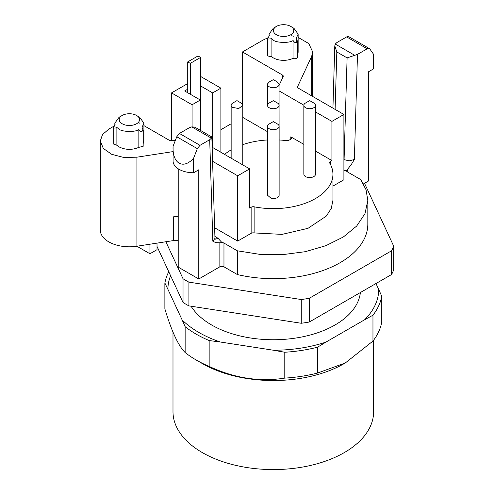 <?xml version="1.0" encoding="UTF-8"?>
<svg xmlns="http://www.w3.org/2000/svg" width="494" height="494" viewBox="0 0 494 494"><rect width="100%" height="100%" fill="white"/><g stroke="black" fill="none" stroke-linecap="round" stroke-linejoin="round"><path stroke-width="0.74" d="M272.972 100.893L273.657 100.906L272.972 100.893M273.559 100.757L277.43 102.993A5.817 3.359 180 0 1 279.129 105.364A5.817 3.359 180 0 1 279.129 105.438A5.817 3.359 180 0 1 273.256 108.723A5.817 3.359 180 0 1 267.501 105.364A5.817 3.359 180 0 1 267.501 105.296A5.817 3.359 180 0 1 269.205 102.993L273.071 100.757M279.129 174.221L279.054 84.937A5.817 3.359 180 0 1 272.836 87.728A5.817 3.359 180 0 1 267.501 84.381A5.817 3.359 180 0 1 267.581 83.826L269.415 81.88M309.324 100.937L310.004 100.862L309.324 100.937M309.911 100.757L313.776 102.993A5.817 3.359 180 0 1 315.382 104.759A5.817 3.359 180 0 1 315.481 105.364A5.817 3.359 180 0 1 310.195 108.711A5.817 3.359 180 0 1 303.946 105.975A5.817 3.359 180 0 1 303.847 105.364A5.817 3.359 180 0 1 305.551 102.993L309.423 100.757M315.481 105.364L315.481 174.221A5.817 3.359 180 0 1 310.195 177.568A5.817 3.359 180 0 1 303.946 174.833L303.847 174.147M273.188 122.074L273.441 121.703L273.188 122.074M273.559 121.746L277.43 123.982A5.817 3.359 180 0 1 279.129 126.353A5.817 3.359 180 0 1 271.144 129.471A5.817 3.359 180 0 1 267.501 126.353A5.817 3.359 180 0 1 269.205 123.982L273.071 121.746M279.129 126.353L279.129 195.21A5.817 3.359 180 0 1 271.144 198.322L267.501 195.21L267.501 126.353M173.073 151.602L136.906 157.197L123.704 157.45L111.675 154.301L103.295 148.41L100.301 140.981L100.301 230.019A29.078 16.79 0 0 0 136.906 246.234L149.941 253.762L157.018 249.68L157.018 243.122M100.301 140.981L102.511 134.559L108.816 129.113L113.941 126.155M171.529 140.784L171.529 92.903L187.726 83.554M220.88 129.706L231.149 123.778M242.474 104.283L242.474 51.944L282.407 75.002A2.908 1.68 0 0 1 283.161 75.755A2.908 1.68 0 0 1 283.26 76.187A2.908 1.68 0 0 1 283.161 76.626L279.129 85.308M267.748 37.871L263.036 40.076L242.474 51.944M212.655 147.508L212.655 92.903L200.576 85.925M187.726 89.192L184.639 90.97L200.317 100.023L192.092 104.771L171.529 92.903M200.317 130.323L200.317 100.023M200.576 76.428L220.88 88.154L212.655 92.903M220.88 152.257L220.88 88.154M192.092 126.816L192.092 104.771M267.501 131.688L242.782 117.418M178.217 240.806A7.268 4.199 0 0 0 177.155 240.59A7.268 4.199 0 0 0 173.394 240.59L173.394 216.847L178.217 216.1M178.217 217.064A7.268 4.199 0 0 0 177.155 216.847A7.268 4.199 0 0 0 173.394 216.847M136.906 157.197L136.906 246.234L173.394 240.59M343.904 170.263L346.485 170.702L351.382 164.391L354.365 159.482L349.221 160.859L343.904 159.593M315.481 111.903L331.919 121.394L343.904 114.472L343.904 179.767L332.931 186.102M212.161 147.224L249.668 168.88L249.668 208.054L251.131 207.208A2.908 1.68 180 0 1 252.533 206.764A2.908 1.68 180 0 1 254.126 206.807A59.613 34.419 0 0 0 332.931 174.221L332.931 200.342L331.258 208.431L326.336 216.069L308.028 228.321L282.043 234.384L254.126 232.927A2.908 1.68 0 0 0 252.533 232.878A2.908 1.68 0 0 0 251.131 233.329L237.682 241.091L214.637 227.79M346.492 170.702A2.908 1.68 0 0 0 347.338 171.85L360.706 179.563L366.029 189.752L367.826 200.342L364.998 213.587L356.687 226.036L343.392 236.953L325.904 245.679L305.273 251.693L282.729 254.632L259.622 254.33L237.33 250.798L223.967 243.079A2.908 1.68 0 0 0 221.973 242.585L217.971 238.225L214.902 236.453M219.861 242.789L221.973 242.591M214.878 238.942L215.236 239.269L214.958 238.256M211.667 136.875L211.389 138.19L209.703 139.716L212.828 241.202L214.958 238.374M212.828 241.202L215.804 242.665L219.855 242.782L219.855 266.822L198.779 278.993L198.779 169.769L193.636 172.739L193.636 158.16L197.328 148.645L199.996 145.322L209.703 139.716M197.328 148.645L176.766 136.77L179.439 133.448L189.14 127.847L191.783 126.872L194.296 127.051L196.093 127.884M335.111 109.402L336.822 51.956L334.784 45.831L332.931 108.143M334.784 45.942L335.241 44.046L336.927 42.521L346.634 36.92A4.36 2.519 -60 0 1 348.813 36.704L369.376 48.579A4.36 2.519 120 0 0 367.196 48.789L357.489 54.396L347.103 57.891L344.077 159.692A7.268 4.199 -60 0 1 343.904 161.13M363.442 183.922L368.419 181.051L368.419 71.828L373.557 68.864L373.557 54.284L369.864 49.03A4.36 2.519 120 0 0 369.376 48.579M198.779 278.993L178.217 267.118L178.217 168.794M176.766 136.77L173.073 146.292L173.073 160.988A20.353 11.751 -0 0 0 193.636 172.739M143.921 125.63L169.319 140.296A2.908 1.68 0 0 0 170.621 140.728A2.908 1.68 0 0 0 172.128 140.728L175.426 140.222M138.332 122.407L139.66 123.173M249.668 168.88L237.682 175.796L212.593 161.31M116.88 145.267L113.231 143.945L113.231 128.1L116.461 127.909L116.88 127.458L116.88 145.267L119.097 146.916C125.488 150.022 132.071 150.17 138.845 147.354L143.167 146.304L143.167 130.163L142.062 127.279L142.062 131.713M137.845 116.349L139.66 117.239L143.921 123.173L143.921 140.981L143.167 143.643M279.129 90.921L303.859 105.191M343.904 114.472L297.197 87.512L311.683 56.291L312.677 51.944L308.781 43.552L298.135 37.408M293.881 36.241L291.392 35.772M271.095 56.23A2.544 1.47 180 0 1 270.681 56.322A2.544 1.47 180 0 1 267.445 54.908L267.445 39.063L270.681 38.872L271.095 38.427L271.095 56.23A14.542 8.392 180 0 0 273.318 57.878A14.542 8.392 180 0 0 293.066 58.317A2.544 1.47 180 0 0 295.832 58.619A2.544 1.47 180 0 0 297.388 57.267L297.388 41.132L296.277 38.242L296.277 42.675M292.065 27.312L293.874 28.201L298.135 34.135L298.135 51.944A14.542 8.392 180 0 1 297.388 54.606M279.129 139.969A59.613 34.419 0 0 1 286.384 140.642A2.908 1.68 0 0 0 287.829 140.617A2.908 1.68 0 0 0 289.076 140.191L290.793 139.203A2.908 1.68 0 0 0 291.645 138.017A2.908 1.68 0 0 0 290.793 136.826L303.847 144.365M315.481 151.078L331.919 160.569L331.919 121.394M331.919 160.569L330.455 161.415A2.908 1.68 0 0 0 329.677 162.223A2.908 1.68 0 0 0 329.603 162.606A2.908 1.68 0 0 0 329.757 163.144A59.613 34.419 0 0 1 332.931 174.221M237.682 241.091L237.682 175.796M267.501 139.969A59.613 34.419 0 0 0 242.782 144.662M231.149 149.892A59.613 34.419 0 0 0 224.585 154.4M237.33 250.798L237.33 274.541L223.967 266.822A2.908 1.68 0 0 0 221.911 266.328A2.908 1.68 0 0 0 219.855 266.822M276.399 26.423A10.176 5.879 180 0 1 290.793 26.423A10.176 5.879 180 0 1 290.793 34.728A10.176 5.879 180 0 1 276.399 34.728A10.176 5.879 180 0 1 276.399 26.423L273.318 28.201L269.057 34.135L269.304 35.685L267.452 39.063M297.388 41.132L295.313 42.558C294.961 42.688 294.214 42.002 293.066 40.508C289.583 43.373 275.541 42.756 273.318 40.076L271.095 38.427M298.135 34.135L296.277 38.242M293.066 40.508L293.066 58.317M122.185 115.46A10.176 5.879 180 0 1 136.579 115.46A10.176 5.879 180 0 1 136.579 123.766A10.176 5.879 180 0 1 122.185 123.766A10.176 5.879 180 0 1 122.185 115.46L119.097 117.239L114.836 123.173L115.09 124.723L113.231 128.1M143.167 130.163L141.093 131.595C140.747 131.725 139.993 131.04 138.845 129.545C135.368 132.411 121.32 131.793 119.097 129.113L116.88 127.458M143.921 123.173L142.062 127.279M138.845 129.545L138.845 147.354M149.941 244.221L149.941 253.762M173.073 146.292C172.184 163.594 183.225 169.973 193.636 158.16M237.33 274.541A94.508 54.562 0 0 0 367.826 224.085L367.826 200.342M277.295 81.93L279.135 84.381M273.657 79.948L272.972 79.88L273.657 79.948M237.213 100.757L241.078 102.993A5.817 3.359 180 0 1 241.751 103.456L242.789 105.37L238.695 108.569L232.18 107.278A5.817 3.359 180 0 1 231.149 105.364A5.817 3.359 180 0 1 232.853 102.993L236.725 100.757M391.551 274.541L391.551 250.798A123.586 71.352 0 0 0 393.699 246.16L393.699 269.903A123.586 71.352 180 0 1 391.551 274.541L309.3 322.026A123.586 71.352 180 0 1 301.266 323.267L188.912 305.885A123.586 71.352 180 0 1 183.033 302.495L157.018 246.432M360.385 292.534A87.24 50.369 180 0 1 357.582 302.414A87.24 50.369 180 0 1 276.77 339.705A87.24 50.369 180 0 1 191.104 306.224M393.699 246.16L364.523 183.299M309.3 322.026L309.3 298.283L391.551 250.798M301.266 323.267L301.266 299.525A123.586 71.352 0 0 0 309.3 298.283M188.912 305.885L188.912 282.142L301.266 299.525M183.033 302.495L183.033 278.746A123.586 71.352 0 0 0 188.912 282.142M165.867 241.757L183.033 278.746M209.16 366.406L209.16 340.545A109.05 62.96 180 0 1 196.204 334.154A109.05 62.96 180 0 1 185.139 326.682L185.139 352.537A109.05 62.96 180 0 0 196.204 360.015L196.204 360.015A109.05 62.96 180 0 0 209.16 366.406C234.36 378.194 259.566 382.097 284.791 378.108A109.05 62.96 180 0 0 317.599 373.032L345.287 362.979L372.964 341.064A109.05 62.96 180 0 0 381.757 322.119L381.757 296.264A109.05 62.96 180 0 1 372.964 315.203L372.964 341.064M209.16 340.545L220.466 342.039A105.413 60.861 180 0 1 198.773 332.413A105.413 60.861 180 0 1 182.107 319.89L185.139 326.682M373.637 340.168L373.637 411.656A100.325 57.922 180 0 1 311.708 465.169A100.325 57.922 180 0 1 202.373 452.615A100.325 57.922 180 0 1 172.993 411.656L172.993 332.061M345.287 362.979L344.256 363.578A100.325 57.922 180 0 1 202.373 363.578L196.229 360.027M317.599 373.032L317.599 347.171L325.879 342.132A105.413 60.861 180 0 1 273.478 350.24L284.791 352.247L284.791 378.108M317.599 347.171A109.05 62.96 180 0 1 284.791 352.247M381.757 296.264L378.731 289.472A105.413 60.861 180 0 1 364.689 319.723L372.964 315.203M168.763 271.743A109.05 62.96 180 0 0 164.873 283.013L167.904 289.28A105.413 60.861 180 0 1 170.603 275.695M164.873 283.013L164.873 308.874C171.622 331.313 178.377 345.868 185.139 352.537M167.904 289.28L182.107 319.89M378.731 289.472L375.971 283.531M325.879 342.132L364.689 319.723M220.466 342.039L273.478 350.24M190.295 94.237L190.295 63.374L200.576 57.434L200.576 130.472M190.295 63.374L187.726 61.886L198.008 55.952L200.576 57.434M187.726 61.886L187.726 92.755M215.057 238.861A7.268 4.199 120 0 0 217.971 238.225M191.783 126.872L211.389 138.19M179.439 133.448L199.996 145.322M335.241 44.046L354.846 55.371M346.634 36.92L367.196 48.789M357.489 54.396L354.365 159.482M347.338 171.85L347.338 169.189M282.407 78.243L282.407 75.002M290.793 136.826L290.793 139.203M330.455 164.409L330.455 161.415M254.126 232.927L254.126 206.807M251.131 207.208L251.131 233.329M223.967 266.822L223.967 243.079M336.822 51.956L347.103 57.891M311.683 95.873L311.683 56.291M303.847 105.364L303.847 174.221M211.846 137.147L214.964 238.299M269.057 35.945L269.057 34.135M114.836 124.982L114.836 123.173M373.557 54.371L373.557 68.74M211.71 136.9L195.828 127.73M312.677 96.447L312.677 51.944M267.501 84.381L267.501 105.364M273.071 79.775L269.205 82.004M273.559 79.775L277.43 82.004M242.782 105.364L242.782 164.903M231.149 105.364L231.149 158.191M202.373 363.578L196.204 360.015"/></g></svg>
